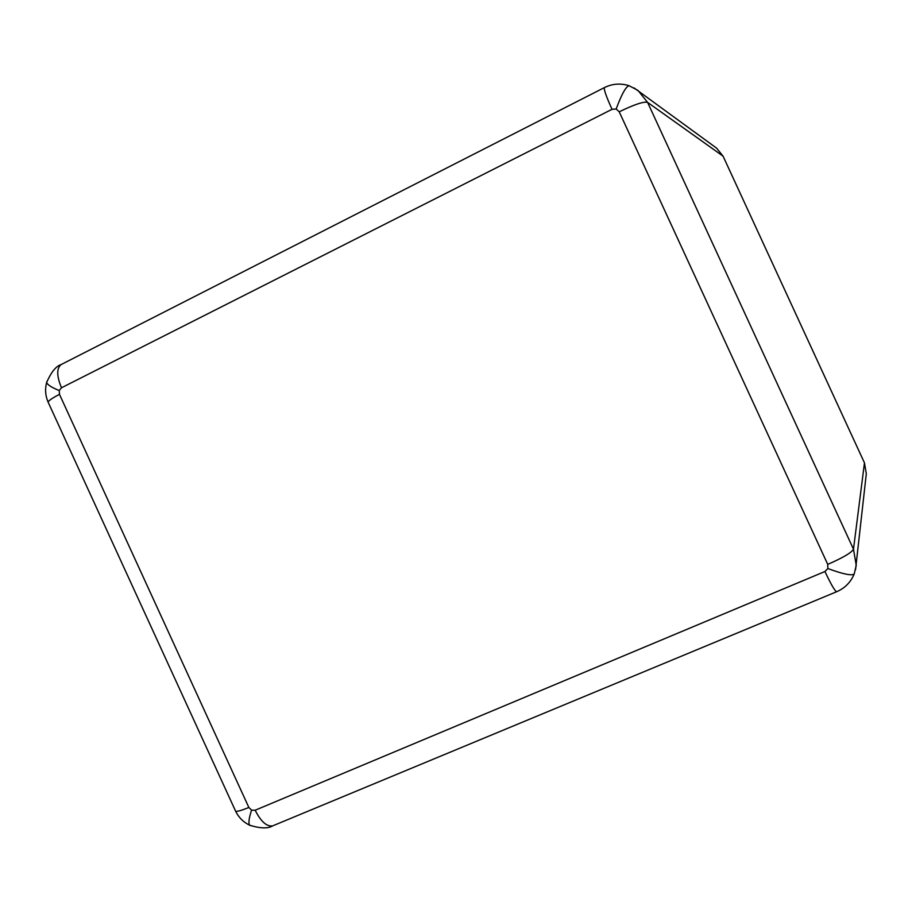 <?xml version="1.0" encoding="UTF-8"?>
<svg xmlns="http://www.w3.org/2000/svg" width="912" height="912" viewBox="0 0 912 912"><rect width="100%" height="100%" fill="white"/><g stroke="black" fill="none" stroke-linecap="round" stroke-linejoin="round"><path stroke-width="1.37" d="M855.536 569.738L866.309 473.738L864.462 462.874L723.079 156.18L716.627 148.166L634.057 87.905M235.376 810.665L235.615 811.178C238.659 817.483 243.367 822.168 249.706 825.246C260.433 828.529 268.117 828.723 272.734 825.85C266.76 826.853 260.912 821.644 255.166 810.232L251.564 810.152C248.885 818.349 248.258 823.388 249.706 825.246L250.561 825.622M836.783 591.683L273.486 825.531M61.845 364.207L61.058 364.606C56.008 366.168 51.209 372.085 46.672 382.379C44.87 389.15 45.349 395.751 48.119 402.158C48.575 400.619 52.36 398.02 59.485 394.372L59.212 390.564C51.334 387.315 47.15 384.59 46.672 382.379L46.922 381.512M59.485 394.372L248.851 807.451C241.452 810.506 237.04 811.748 235.615 811.178L48.37 402.716M637.91 90.391L629.132 85.739C620.616 83.038 612.34 83.676 604.325 87.632C603.801 89.558 606.366 96.775 612.02 109.303L616.17 109.007C621.676 94.118 626.008 86.355 629.132 85.739L629.269 85.785M612.02 109.303L61.492 387.771C56.647 376.166 56.51 368.437 61.058 364.606L604.508 87.541M856.254 565.44L853.484 549.195C851.717 552.581 843.133 557.642 827.731 564.391L827.868 568.541C842.927 574.093 851.705 575.928 854.179 574.047L854.225 573.944M827.731 564.391L619.225 111.8L616.17 109.007M59.212 390.564L61.492 387.771M251.564 810.152L248.851 807.451M255.166 810.232L824.95 571.505L827.868 568.541M723.079 156.18L647.588 102.372L853.484 549.195L864.462 462.874M637.955 90.402L647.588 102.372C643.781 101.346 634.33 104.481 619.225 111.8M856.243 565.497L854.179 574.047C850.702 582.301 844.843 588.206 836.612 591.751C834.776 590.908 830.889 584.159 824.95 571.505"/></g></svg>
